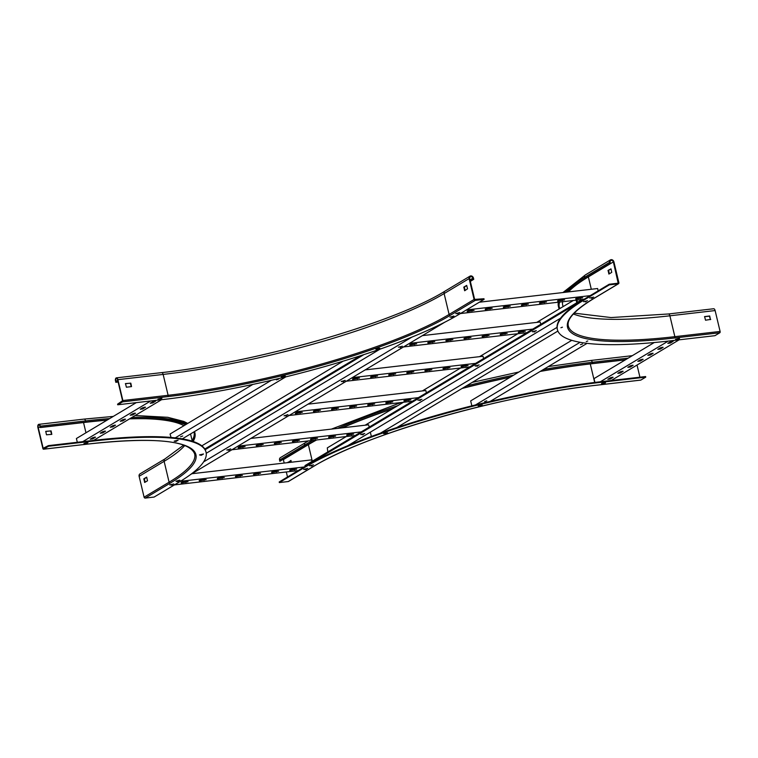 <?xml version="1.0" encoding="UTF-8"?>
<svg xmlns="http://www.w3.org/2000/svg" width="758" height="758" viewBox="0 0 758 758"><rect width="100%" height="100%" fill="white"/><g stroke="black" fill="none" stroke-linecap="round" stroke-linejoin="round"><path stroke-width="1.14" d="M42.874 448.461L37.9 427.588A2.549 1.308 83.4 0 1 38.81 424.338A2.549 1.308 83.4 0 1 40.297 426.157L40.591 427.37L40.003 426.337A1.914 0.985 -96.6 0 0 38.876 424.973A1.914 0.985 -96.6 0 0 38.203 427.417L43.168 448.281L48.37 445.628L48.512 446.244L43.613 449.172A1.061 0.55 83.4 0 1 43.49 449.219A1.061 0.55 83.4 0 1 42.874 448.461M51.601 434.4L50.596 430.914L45.688 431.482M46.465 434.789L51.819 434.362L51.118 430.914L45.764 431.34L46.465 434.789M145.242 498.091L170.247 483.111A1.061 0.891 -120.9 0 1 169.1 482.202L164.126 461.328A2.549 2.132 -120.9 0 1 164.988 458.893L139.984 473.873A2.549 2.132 -120.9 0 0 139.121 476.308L144.096 497.182A1.061 0.891 -120.9 0 0 145.242 498.091L154.111 497.059L179.115 482.088A223.79 43.433 166.6 0 0 206.062 452.289L205.92 451.683A223.79 43.433 166.6 0 0 93.613 440.398L48.37 445.628M106.982 420.188A216.788 42.069 166.6 0 0 85.531 422.32L40.288 427.55M107.285 420.008A217.423 42.192 166.6 0 0 85.834 422.14L40.591 427.37M206.062 452.289A223.79 43.433 166.6 0 0 93.755 441.004L48.512 446.244M192.684 441.336A216.788 42.069 166.6 0 0 194.323 433.244A216.788 42.069 166.6 0 0 193.887 431.937M185.52 424.755A216.788 42.069 166.6 0 0 129.533 418.88M193.138 441.488A217.423 42.192 166.6 0 0 194.939 433.102A217.423 42.192 166.6 0 0 194.436 431.615M185.937 424.508A217.423 42.192 166.6 0 0 129.845 418.691M146.787 477.303L144.38 478.753L145.091 482.23M144.702 482.458L147.507 480.78L146.664 477.123L143.84 478.81L144.702 482.458M291.034 460.618L288.618 462.541M283.321 459.462A1.914 1.601 -120.9 0 1 283.369 459.623L284.184 463.053M286.306 471.959L287.5 476.99M291.413 462.219L290.901 460.438L288.078 462.607M640.595 380.109A1.061 0.55 83.4 0 0 640.728 380.118A1.061 0.55 83.4 0 0 640.842 380.08L645.74 377.143L645.598 376.536L600.355 381.767A223.79 43.433 166.6 0 0 304.204 466.985L279.2 481.965L279.351 482.571L288.22 481.548A1.061 0.891 59.1 0 0 288.751 481.226M316.626 439.962A216.788 42.069 166.6 0 0 305.398 446.235L279.854 461.281L304.858 446.301A217.423 42.192 166.6 0 1 316.077 440.028M308.364 440.919L280.432 457.624A2.549 2.132 59.1 0 0 279.569 460.059L279.854 461.281M645.74 377.143L600.497 382.373A223.79 43.433 166.6 0 0 304.346 467.591L279.351 482.571M625.322 359.861L592.273 363.688A216.788 42.069 166.6 0 0 540.189 371.439M510.068 377.294A216.788 42.069 166.6 0 0 462.058 388.475M392.189 409.007A216.788 42.069 166.6 0 0 342.322 427.844M625.625 359.68L592.576 363.508A217.423 42.192 166.6 0 0 540.501 371.259M510.39 377.105A217.423 42.192 166.6 0 0 462.437 388.248M392.739 408.685A217.423 42.192 166.6 0 0 341.754 427.91M637.033 365.043L639.923 377.19M474.091 299.467L469.117 278.593A2.549 2.132 -120.9 0 1 473.466 278.091L473.75 279.314L472.916 278.158A1.914 1.601 59.1 0 0 469.666 278.537L474.631 299.401L483.964 298.737L484.106 299.353L475.238 300.376A1.061 0.891 -120.9 0 1 474.091 299.467L449.096 314.447L444.122 293.573L469.117 278.593M467.553 288.798L464.673 290.75L463.83 287.093L466.653 285.406L467.553 288.798M465.09 290.504L464.37 287.026L466.786 285.586M470.282 281.133L473.21 279.37M470.339 281.36L473.75 279.314M117.708 404.781L122.616 401.844A1.061 0.55 -96.6 0 0 122.872 400.537L117.897 379.663A2.549 1.308 -96.6 0 0 116.41 377.854A2.549 1.308 -96.6 0 0 115.5 381.103L116.088 382.136L115.794 380.923A1.914 0.985 83.4 0 1 116.476 378.479A1.914 0.985 83.4 0 1 117.594 379.843L122.569 400.707L117.566 404.175L117.708 404.781L162.961 399.542A223.79 43.433 166.6 0 0 459.102 314.324L484.106 299.353M131.295 386.646L130.291 383.16L125.383 383.728M116.088 382.136L118.087 381.909M115.785 382.316L118.125 382.041M126.397 387.215L131.522 386.608L130.821 383.16L125.468 383.586L126.397 387.215M562.445 327.181L560.92 327.731L562.445 327.181M587.801 340.986L586.266 341.536L587.801 340.986M609.347 284.856L618.215 283.833A1.061 0.891 59.1 0 0 618.879 282.715L613.904 261.851A2.549 2.132 59.1 0 0 609.555 262.353L609.849 263.566L610.389 263.5L610.105 262.287A1.914 1.601 -120.9 0 1 613.364 261.908L618.187 283.189L609.195 284.25L609.347 284.856L584.342 299.836A223.79 43.433 166.6 0 0 557.395 329.635A223.79 43.433 166.6 0 0 669.693 340.92L714.946 335.68L719.844 332.743A1.061 0.55 -96.6 0 0 720.1 331.435L715.126 310.562A2.549 1.308 -96.6 0 0 713.638 308.752L668.395 313.983A2.549 1.308 -96.6 0 1 669.883 315.802L715.126 310.562M710.729 319.402L705.527 320.208L704.599 316.588L709.725 315.982L710.435 319.639M704.514 316.721L709.422 316.162L710.426 319.582M609.195 284.25L584.2 299.23A223.79 43.433 166.6 0 0 557.253 329.029L557.395 329.635M610.389 263.5L585.394 278.48A216.788 42.069 166.6 0 0 566.728 292.105M559.641 302.072A216.788 42.069 166.6 0 0 559.29 307.341A216.788 42.069 166.6 0 0 559.717 308.639M609.849 263.566L584.854 278.546A217.423 42.192 166.6 0 0 566.169 292.171M559.044 302.139A217.423 42.192 166.6 0 0 558.665 307.492A217.423 42.192 166.6 0 0 559.167 308.961M611.014 268.872L611.734 272.378L608.911 274.055L608.068 270.407L611.014 268.872M609.328 273.818L608.617 270.341L611.024 268.901M396.87 427.531L557.879 331.066M557.026 327.38L380.459 433.159M371.354 436.466L370.33 432.174M577.444 302.347L576.904 300.073L576.184 300.159L576.8 302.736M560.55 318.208L347.761 445.704M582.286 299.448L305.01 465.573L305.199 466.388L583.196 299.827M346.235 436.542L327.285 447.893L327.816 451.91M573.313 300.49L536.759 322.396M517.837 333.728L479.558 356.658M460.637 368L422.358 390.929M403.436 402.271L365.157 425.2M360.457 355.748L204.783 449.02M363.859 354.64L205.181 449.712M206.233 453.275L380.033 349.144M203.599 461.906L411.84 337.139M444.756 322.226L190.59 474.517M201.827 445.837L343.128 361.187M311.983 461.395L311.623 459.879L191.888 473.731M304.346 467.591L304.204 466.985L180.385 481.311M298.207 470.585L174.406 484.902M182.64 482.164L188.088 481.69L181.238 482.998L182.64 482.164M200.737 480.07L206.185 479.596L199.335 480.904L200.737 480.07M218.835 477.976L224.283 477.502L217.432 478.81L218.835 477.976M291.224 469.6L296.681 469.126L289.821 470.434L291.224 469.6M273.126 471.694L278.584 471.22L271.724 472.528L273.126 471.694M255.029 473.788L260.477 473.314L253.627 474.622L255.029 473.788M236.932 475.882L242.38 475.408L235.53 476.716L236.932 475.882M186.582 481.709L181.854 482.306M204.679 479.615L199.951 480.212M222.776 477.521L218.048 478.118M295.175 469.145L290.447 469.742M277.068 471.239L272.34 471.836M258.971 473.333L254.243 473.93M240.873 475.427L236.145 476.024M598.176 290.854L597.617 288.533L479.321 302.215M590.198 295.639L466.397 309.956M584.342 299.836L584.2 299.23L460.4 313.556M468.634 310.808L474.082 310.344L467.231 311.652L468.634 310.808M486.731 308.714L492.179 308.25L485.328 309.558L486.731 308.714M504.828 306.62L510.276 306.156L503.426 307.464L504.828 306.62M577.217 298.245L582.675 297.78L575.824 299.088L577.217 298.245M559.12 300.339L564.577 299.874L557.727 301.182L559.12 300.339M541.023 302.433L546.48 301.968L539.63 303.276L541.023 302.433M522.925 304.526L528.383 304.062L521.523 305.37L522.925 304.526M472.575 310.354L467.847 310.96M490.672 308.26L485.944 308.866M508.77 306.166L504.042 306.772M581.168 297.79L576.44 298.396M563.071 299.884L558.343 300.49M544.974 301.978L540.246 302.584M526.876 304.072L522.139 304.678M136.288 402.631L76.406 438.512L77.307 442.284M150.662 400.973L82.755 441.658M161.52 399.712L93.613 440.398L93.755 441.004M90.221 439.195L92.817 437.641L95.527 437.148L92.751 438.901L90.221 439.195M100.217 433.206L102.813 431.643L105.533 431.16L102.747 432.913L100.217 433.206M110.213 427.209L112.819 425.655L115.529 425.162L112.752 426.915L110.213 427.209M150.217 403.247L152.813 401.693L155.532 401.2L152.746 402.953L150.217 403.247M140.221 409.235L142.817 407.681L145.527 407.188L142.75 408.941L140.221 409.235M130.215 415.232L132.821 413.669L135.53 413.186L132.754 414.939L130.215 415.232M120.219 421.221L122.815 419.667L125.525 419.174L122.749 420.927L120.219 421.221M94.608 437.091L90.818 438.835M104.604 431.103L100.814 432.846M114.61 425.115L110.81 426.858M154.604 401.143L150.814 402.886M144.607 407.141L140.817 408.884M134.602 413.129L130.812 414.872M124.606 419.117L120.816 420.861M654.258 342.531L594.007 378.621L594.907 382.42M668.262 341.081L600.355 381.767L600.497 382.373M679.121 339.83L611.213 380.516M607.812 379.313L610.417 377.749L613.127 377.257L610.351 379.019L607.812 379.313M617.817 373.315L620.414 371.761L623.123 371.268L620.347 373.021L617.817 373.315M627.813 367.327L630.419 365.773L633.129 365.28L630.353 367.033L627.813 367.327M667.817 343.365L670.413 341.801L673.123 341.318L670.347 343.071L667.817 343.365M657.811 349.353L660.417 347.799L663.127 347.306L660.351 349.059L657.811 349.353M647.815 355.341L650.411 353.787L653.131 353.294L650.345 355.047L647.815 355.341M637.819 361.339L640.415 359.775L643.125 359.283L640.349 361.045L637.819 361.339M612.208 377.209L608.418 378.953M622.204 371.221L618.414 372.964M632.21 365.223L628.41 366.967M672.204 341.261L668.414 343.004M662.208 347.249L658.418 348.993M652.202 353.247L648.412 354.99M642.206 359.235L638.416 360.979M486.759 400.83L484.608 401.598L486.759 400.83M580.457 344.691L582.599 343.933L580.457 344.691M587.099 343.336L490.142 401.427M475.512 404.943L580.088 342.294M571.759 340.333L470.68 400.897L471.855 405.852M276.414 379.872L278.556 379.114L276.414 379.872M182.716 436.011L180.565 436.779L182.716 436.011M175.24 437.868L271.279 380.327M285.823 376.859L182.327 438.863M171.071 437.451L170.057 434.021L252.812 384.439M161.918 398.31L157.948 399.21L159.701 399.561L161.918 398.31L157.958 399.258M160.317 399.239L159.843 399.532L160.317 399.239M285.245 376.044L281.284 376.991L282.829 377.304L285.235 375.996L281.284 376.963M283.729 376.963L283.094 377.266L283.729 376.963M379.843 348.31L375.873 349.258L377.114 349.618L379.436 348.225L375.873 349.258M378.403 349.277L377.617 349.58L378.403 349.277M450.081 317.214L453.767 316.029L450.157 317.232M453.938 316.133L449.987 317.128M452.564 317.109L451.654 317.403L452.564 317.109M455.89 313.641L459.718 312.514L456.022 313.67M459.755 312.609L455.795 313.556M458.41 313.556L457.425 313.812L458.41 313.556M593.685 297.117L589.705 298.008M592.339 298.074L591.344 298.292L592.339 298.074M587.488 300.727L583.527 301.675M586.133 301.722L585.167 301.892L586.133 301.722M679.272 338.703L675.549 339.347M679.519 338.428L675.558 339.376L678.685 339.205L679.471 338.551M678.116 339.451L677.245 339.546L678.116 339.451M605.509 382.714L601.757 383.406L604.742 383.501L605.519 382.762L601.549 383.662M604.126 383.775L603.245 383.889L604.126 383.775M482.183 404.98L478.364 405.729L481.624 405.634L482.192 405.028L478.213 405.928M480.818 406.032L479.899 406.174L480.818 406.032M387.537 432.846L383.624 433.633M387.594 432.714L383.624 433.661L387.546 432.837M386.229 433.699L385.272 433.879L386.229 433.699M313.48 464.844L309.529 465.8M312.154 465.857L311.159 466.075L312.154 465.857M303.816 469.496L307.644 468.368L303.949 469.524M307.672 468.444L303.712 469.363M306.336 469.41L305.36 469.666L306.336 469.41M173.753 483.936L169.972 485.016M169.896 484.987L173.762 483.964L169.783 484.855M172.379 484.883L171.469 485.177L172.379 484.883M179.949 480.316L175.979 481.235L177.211 481.605L179.542 480.212L175.979 481.235M178.509 481.264L177.723 481.567L178.509 481.264M203.495 453.995L199.525 454.914L201.078 455.274L203.504 454.014L199.525 454.914M201.979 454.942L201.344 455.236L201.979 454.942M178.139 440.161L174.188 441.156L175.922 441.45L178.139 440.161L174.179 441.128M176.548 441.137L176.074 441.421L176.548 441.137M87.909 442.596L83.948 443.544L85.834 443.875L87.919 442.644L83.948 443.544M369.184 427.124L368.625 424.802L250.813 438.437M361.206 431.908L237.889 446.178M355.208 435.499L231.891 449.769M239.642 447.078L245.099 446.614L238.249 447.921L239.642 447.078M257.739 444.984L263.197 444.52L256.346 445.827L257.739 444.984M275.836 442.89L281.294 442.426L274.443 443.733L275.836 442.89M348.235 434.524L353.683 434.05L346.832 435.357L348.235 434.524M330.137 436.617L335.586 436.144L328.735 437.451L330.137 436.617M312.04 438.711L317.488 438.238L310.638 439.545L312.04 438.711M293.933 440.796L299.391 440.332L292.541 441.639L293.933 440.796M243.593 446.623L238.865 447.229M261.69 444.529L256.962 445.136M279.787 442.435L275.059 443.042M352.176 434.059L347.448 434.666M334.079 436.153L329.351 436.76M315.982 438.247L311.254 438.854M297.885 440.341L293.156 440.948M426.384 392.862L425.825 390.531L308.004 404.166M418.407 397.637L295.089 411.907M412.409 401.228L289.092 415.498M296.842 412.816L302.29 412.343L295.44 413.65L296.842 412.816M314.94 410.722L320.397 410.249L313.537 411.556L314.94 410.722M333.037 408.628L338.494 408.155L331.644 409.462L333.037 408.628M405.435 400.252L410.883 399.779L404.033 401.086L405.435 400.252M387.329 402.346L392.786 401.873L385.936 403.18L387.329 402.346M369.231 404.44L374.689 403.967L367.838 405.274L369.231 404.44M351.134 406.534L356.592 406.061L349.741 407.368L351.134 406.534M300.784 412.352L296.056 412.958M318.891 410.258L314.153 410.864M336.988 408.164L332.26 408.77M409.377 399.788L404.649 400.395M391.28 401.882L386.552 402.489M373.182 403.976L368.454 404.582M355.085 406.07L350.357 406.676M483.585 358.591L483.026 356.26L365.204 369.895M475.607 363.366L352.29 377.636M469.609 366.957L346.283 381.227M354.043 378.545L359.491 378.071L352.641 379.379L354.043 378.545M372.14 376.451L377.588 375.977L370.738 377.285L372.14 376.451M390.237 374.357L395.685 373.884L388.835 375.191L390.237 374.357M462.626 365.981L468.084 365.508L461.234 366.815L462.626 365.981M444.529 368.075L449.987 367.602L443.136 368.909L444.529 368.075M426.432 370.169L431.889 369.696L425.03 371.003L426.432 370.169M408.335 372.263L413.792 371.79L406.932 373.097L408.335 372.263M357.984 378.09L353.256 378.687M376.082 375.996L371.354 376.593M394.179 373.902L389.451 374.499M466.577 365.527L461.849 366.123M448.48 367.621L443.752 368.217M430.383 369.714L425.655 370.311M412.276 371.808L407.548 372.405M540.776 324.32L540.227 321.989L422.405 335.623M532.808 329.095L409.481 343.365M526.81 332.686L403.483 346.956M411.243 344.274L416.692 343.8L409.841 345.108L411.243 344.274M429.341 342.18L434.789 341.706L427.938 343.014L429.341 342.18M447.438 340.086L452.886 339.612L446.036 340.92L447.438 340.086M519.827 331.71L525.285 331.237L518.425 332.544L519.827 331.71M501.73 333.804L507.178 333.331L500.327 334.638L501.73 333.804M483.632 335.898L489.081 335.424L482.23 336.732L483.632 335.898M465.535 337.992L470.983 337.518L464.133 338.826L465.535 337.992M415.185 343.819L410.457 344.416M433.282 341.725L428.554 342.322M451.38 339.631L446.651 340.228M523.778 331.255L519.04 331.852M505.671 333.349L500.943 333.946M487.574 335.443L482.846 336.04M469.477 337.537L464.749 338.134M226.945 450.11L230.593 448.916L227.059 450.148M230.802 449.03L226.841 449.977M229.418 450.006L228.537 450.299L229.418 450.006M360.874 434.618L364.655 433.462L360.903 434.628M364.731 433.538L360.761 434.486M363.376 434.524L362.428 434.798L363.376 434.524M284.146 415.839L287.794 414.645L284.259 415.877M288.012 414.816L284.051 415.754M286.619 415.735L285.728 416.028L286.619 415.735M341.346 381.568L344.994 380.374L341.46 381.606M345.212 380.544L341.233 381.435M343.819 381.464L342.929 381.757L343.819 381.464M421.941 399.314L417.971 400.233M420.576 400.252L419.619 400.527L420.576 400.252M475.266 366.076L479.056 364.92L475.304 366.086M479.122 364.996L475.162 365.943M477.777 365.981L476.82 366.256L477.777 365.981M532.467 331.805L536.247 330.649L532.504 331.815M536.323 330.725L532.362 331.672M534.977 331.71L534.02 331.985L534.977 331.71M402.403 346.226L398.443 347.192M401.02 347.192L400.129 347.496L401.02 347.192M44.125 448.168L43.168 448.281M83.532 422.547L85.967 432.78M40.202 427.18L38.203 427.417M113.293 416.417L84.053 419.108A2.549 1.308 83.4 0 1 85.54 420.917L85.834 422.14M109.664 418.587A217.423 42.192 166.6 0 0 85.54 420.917L40.297 426.157M170.247 483.111A213.386 41.415 166.6 0 0 88.857 443.942A1.061 0.55 83.4 0 1 88.743 443.98A1.061 0.55 83.4 0 1 88.61 443.97M88.857 443.942L43.613 449.172M183.929 425.712A212.96 41.33 166.6 0 0 145.773 418.729M192.134 440.569A216.788 42.069 166.6 0 0 194.152 432.647M194.654 431.88A217.423 42.192 166.6 0 0 194.56 431.539L194.939 433.102M186.951 423.902A217.423 42.192 166.6 0 0 131.996 417.402M139.121 476.308L164.126 461.328A212.325 41.207 166.6 0 0 184.753 445.543M144.096 497.182L169.1 482.202A212.325 41.207 166.6 0 0 194.664 453.938C189.064 439.308 148.009 437.508 88.743 443.98L43.49 449.219M145.034 482.259L144.56 482.315M144.323 479.009L143.783 479.075M144.38 478.753L143.84 478.81M316.077 440.246A212.96 41.33 166.6 0 0 308.364 444.643L312.305 461.205M308.364 444.643L283.369 459.623M305.427 442.644A2.549 2.132 59.1 0 0 304.564 445.079L304.858 446.301M312.789 440.407A217.423 42.192 166.6 0 0 304.564 445.079L279.569 460.059M640.842 380.08L595.599 385.31A213.386 41.415 166.6 0 0 313.215 466.568A1.061 0.891 59.1 0 0 313.518 466.464L288.523 481.444M313.215 466.568L288.22 481.548M590.274 363.916L594.689 382.449M632.314 355.673L590.795 360.476A2.549 1.308 83.4 0 1 592.282 362.286L592.576 363.508M628.202 358.136L592.282 362.286A217.423 42.192 166.6 0 0 543.505 369.459M513.649 375.153A217.423 42.192 166.6 0 0 466.17 386.011M397.628 405.748A217.423 42.192 166.6 0 0 337.556 428.393M595.599 385.31A1.061 0.55 83.4 0 1 595.475 385.358C499.835 395.742 364.494 434.704 313.518 466.464M288.078 462.124L288.618 462.058M288.021 462.389L288.571 462.323M469.988 279.91L472.916 278.158M122.616 401.844L167.859 396.614A1.061 0.55 -96.6 0 0 168.115 395.297L163.141 374.424A212.325 41.207 166.6 0 0 444.122 293.573A2.549 2.132 -120.9 0 1 444.984 291.138L469.979 276.158M167.859 396.614A213.386 41.415 166.6 0 0 450.243 315.356A1.061 0.891 -120.9 0 1 449.096 314.447A212.325 41.207 166.6 0 1 168.115 395.297L122.872 400.537M450.243 315.356L475.238 300.376M117.897 379.663L163.141 374.424A2.549 1.308 -96.6 0 0 161.653 372.614C257.748 362.201 393.971 322.955 444.984 291.138M115.794 380.923L117.803 380.687M465.033 290.541L464.55 290.598M464.322 287.291L463.782 287.358M464.37 287.026L463.83 287.093M618.215 283.833L593.211 298.813A213.386 41.415 166.6 0 0 674.601 337.983A1.061 0.55 -96.6 0 0 674.857 336.666L669.883 315.802A212.325 41.207 166.6 0 1 573.361 314.001M593.211 298.813A1.061 0.891 59.1 0 0 593.514 298.709C574.981 310.126 566.577 319.213 568.31 325.959A212.325 41.207 166.6 0 0 674.857 336.666L720.1 331.435M674.601 337.983L719.844 332.743M588.312 276.727A1.914 1.601 -120.9 0 1 588.36 276.888L591.306 289.262M613.364 261.908L588.36 276.888A212.96 41.33 166.6 0 0 568.415 291.906M562.635 301.722A212.96 41.33 166.6 0 0 562.711 305.237L563.052 306.639M559.167 306.725A216.788 42.069 166.6 0 0 559.963 308.487M562.948 292.541L585.422 274.889A2.549 2.132 59.1 0 0 584.56 277.324L584.854 278.546M609.555 262.353L584.56 277.324A217.423 42.192 166.6 0 0 564.473 292.37M558.39 302.215A217.423 42.192 166.6 0 0 558.381 306.27L558.665 307.492M618.519 283.729L593.514 298.709A1.061 0.891 59.1 0 0 593.751 298.491M618.329 282.781L617.467 283.293M608.068 270.407L608.617 270.341M608.02 270.663L608.56 270.606M608.788 273.913L609.271 273.856M240.239 476.176L240.097 475.569M235.53 476.716L235.416 476.242M258.336 474.082L258.194 473.475M253.627 474.622L253.513 474.148M276.433 471.988L276.291 471.381M271.724 472.528L271.61 472.054M294.53 469.894L294.388 469.287M289.821 470.434L289.708 469.96M222.141 478.27L221.999 477.663M217.432 478.81L217.319 478.336M204.044 480.364L203.893 479.757M199.335 480.904L199.221 480.43M185.947 482.458L185.795 481.851M181.238 482.998L181.124 482.524M526.232 304.83L526.09 304.214M521.523 305.37L521.409 304.896M544.329 302.736L544.187 302.12M539.63 303.276L539.516 302.802M562.427 300.642L562.284 300.026M557.727 301.182L557.613 300.708M580.524 298.548L580.382 297.932M575.824 299.088L575.71 298.614M508.135 306.924L507.993 306.308M503.426 307.464L503.312 306.99M490.038 309.008L489.895 308.402M485.328 309.558L485.215 309.075M471.94 311.102L471.798 310.496M467.231 311.652L467.118 311.168M122.749 420.927L122.607 420.32M132.754 414.939L132.603 414.332M142.75 408.941L142.608 408.335M152.746 402.953L152.604 402.346M112.752 426.915L112.601 426.309M102.747 432.913L102.605 432.306M92.751 438.901L92.609 438.295M640.349 361.045L640.207 360.438M650.345 355.047L650.203 354.441M660.351 349.059L660.199 348.453M670.347 343.071L670.205 342.464M630.353 367.033L630.201 366.427M620.347 373.021L620.205 372.415M610.351 379.019L610.209 378.413M297.24 441.099L297.098 440.483M292.541 441.639L292.427 441.165M315.337 439.005L315.195 438.389M310.638 439.545L310.524 439.071M333.435 436.911L333.293 436.295M328.735 437.451L328.621 436.978M351.541 434.817L351.39 434.201M346.832 435.357L346.719 434.884M279.143 443.193L279.001 442.577M274.443 443.733L274.33 443.259M261.046 445.287L260.904 444.671M256.346 445.827L256.232 445.353M242.948 447.381L242.806 446.765M238.249 447.921L238.135 447.447M354.441 406.828L354.299 406.222M349.741 407.368L349.627 406.894M372.538 404.734L372.396 404.128M367.838 405.274L367.725 404.8M390.635 402.64L390.493 402.034M385.936 403.18L385.822 402.706M408.733 400.546L408.59 399.94M404.033 401.086L403.919 400.612M336.344 408.922L336.201 408.316M331.644 409.462L331.521 408.988M318.246 411.016L318.104 410.4M313.537 411.556L313.424 411.082M300.149 413.11L300.007 412.494M295.44 413.65L295.326 413.176M411.641 372.557L411.499 371.951M406.932 373.097L406.819 372.623M429.739 370.463L429.596 369.857M425.03 371.003L424.916 370.529M447.836 368.369L447.694 367.763M443.136 368.909L443.023 368.435M465.933 366.275L465.791 365.669M461.234 366.815L461.12 366.341M393.544 374.651L393.402 374.045M388.835 375.191L388.721 374.717M375.447 376.745L375.305 376.139M370.738 377.285L370.624 376.811M357.35 378.839L357.207 378.233M352.641 379.379L352.527 378.905M468.842 338.286L468.7 337.68M464.133 338.826L464.019 338.352M486.939 336.192L486.797 335.586M482.23 336.732L482.116 336.258M505.036 334.098L504.894 333.492M500.327 334.638L500.214 334.164M523.134 332.004L522.992 331.398M518.425 332.544L518.311 332.07M450.745 340.38L450.603 339.774M446.036 340.92L445.922 340.446M432.647 342.474L432.496 341.867M427.938 343.014L427.825 342.54M414.55 344.568L414.399 343.961M409.841 345.108L409.727 344.634M84.053 419.108L38.81 424.338M190.552 433.936L192.286 441.213M187.738 423.428L183.843 421.448L167.783 417.307L135.132 415.517M164.988 458.893L183.644 445.136M590.795 360.476L548.318 366.569M518.917 371.998L472.206 382.392M400.916 402.564L331.464 429.104M640.728 380.118L595.475 385.358M116.41 377.854L161.653 372.614M558.381 306.27L558.182 302.243M574.176 313.139L611.043 317.555L668.395 313.983M610.417 259.909L585.422 274.889"/></g></svg>
